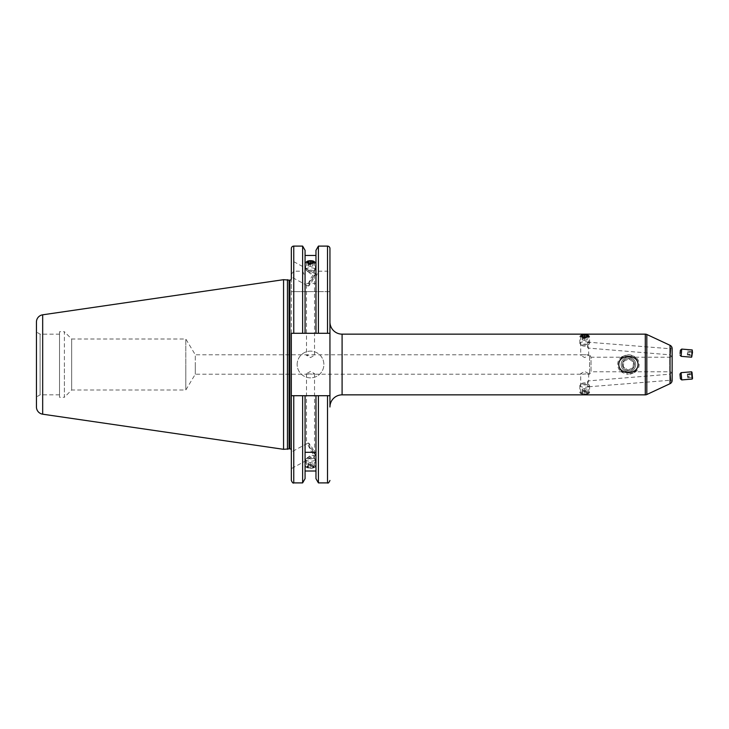<?xml version="1.0" encoding="UTF-8"?>
<svg xmlns="http://www.w3.org/2000/svg" width="729" height="729" viewBox="0 0 729 729"><rect width="100%" height="100%" fill="white"/><g stroke="black" fill="none" stroke-linecap="round" stroke-linejoin="round"><path stroke-width="0.55" stroke-dasharray="3.65 2.73" d="M588.895 335.641A4.857 1.658 -0 0 0 588.476 335.44A4.857 1.658 -0 0 0 580.94 335.44A4.857 1.658 -0 0 0 579.847 336.488A4.857 1.658 -0 0 0 580.521 337.327A4.857 1.658 -0 0 0 585.979 338.092A4.857 1.658 -0 0 0 589.561 336.488A4.857 1.658 -0 0 0 588.895 335.641M588.895 342.548A4.857 1.658 -0 0 0 583.428 341.792A4.857 1.658 -0 0 0 579.847 343.386A4.857 1.658 -0 0 0 580.184 343.997A4.857 1.658 -0 0 0 580.521 344.234A4.857 1.658 -0 0 0 585.095 345.045A4.857 1.658 -0 0 0 589.232 343.997A4.857 1.658 -0 0 0 589.561 343.386A4.857 1.658 -0 0 0 588.895 342.548M587.319 344.571A3.034 1.039 -0 0 0 583.382 344.17A3.034 1.039 -0 0 0 581.879 345.482A3.034 1.039 -0 0 0 582.088 345.628A3.034 1.039 -0 0 0 584.95 346.138A3.034 1.039 -0 0 0 587.538 345.482A3.034 1.039 -0 0 0 587.319 344.571M587.146 336.443L587.146 339.869L587.127 338.912L584.685 338.438L584.685 336.926M587.127 338.912L587.127 336.452M587.146 339.869L584.731 340.352L584.731 336.935M584.731 340.352L582.289 339.887L582.289 336.461M584.685 338.438L582.271 338.921L582.289 339.887M582.271 338.921L582.271 335.504M635.032 361.438A7.29 7.29 0 0 1 631.478 371.116A7.29 7.29 0 0 1 621.81 367.562A7.29 7.29 0 0 1 625.364 357.884A7.29 7.29 0 0 1 635.032 361.438A7.29 7.29 0 0 1 631.478 371.116A7.29 7.29 0 0 1 621.81 367.562A7.29 7.29 0 0 1 625.364 357.884A7.29 7.29 0 0 1 635.032 361.438M633.929 361.948A6.069 6.069 0 0 1 630.968 370.013A6.069 6.069 0 0 1 622.912 367.052A6.069 6.069 0 0 1 625.874 358.987A6.069 6.069 0 0 1 633.929 361.948M633.009 367.735L633.51 362.149L628.927 358.914L623.833 361.265L623.331 366.851L627.915 370.086L623.331 366.851L623.833 361.265L628.927 358.914L633.51 362.149L633.009 367.735L627.915 370.086L633.009 367.735M588.075 393.706A3.909 1.34 180 0 1 587.738 393.87A3.909 1.34 180 0 1 581.669 393.87A3.909 1.34 180 0 1 581.332 392.348A3.909 1.34 180 0 1 586.69 391.874A3.909 1.34 180 0 1 588.075 393.706M588.895 393.359A4.857 1.658 180 0 1 588.476 393.56A4.857 1.658 180 0 1 580.94 393.56A4.857 1.658 180 0 1 579.847 392.512A4.857 1.658 180 0 1 580.521 391.673A4.857 1.658 180 0 1 585.979 390.908A4.857 1.658 180 0 1 589.561 392.512A4.857 1.658 180 0 1 588.895 393.359M588.895 386.452A4.857 1.658 180 0 1 583.428 387.208A4.857 1.658 180 0 1 579.847 385.614A4.857 1.658 180 0 1 580.184 385.003A4.857 1.658 180 0 1 580.521 384.766A4.857 1.658 180 0 1 585.095 383.955A4.857 1.658 180 0 1 589.232 385.003A4.857 1.658 180 0 1 589.561 385.614A4.857 1.658 180 0 1 588.895 386.452M587.319 384.429A3.034 1.039 180 0 1 583.382 384.83A3.034 1.039 180 0 1 581.879 383.518A3.034 1.039 180 0 1 582.088 383.372A3.034 1.039 180 0 1 584.95 382.862A3.034 1.039 180 0 1 587.538 383.518A3.034 1.039 180 0 1 587.319 384.429M584.685 393.988L582.271 393.496L582.289 392.539L584.731 392.065L587.146 392.557L587.127 393.514L584.685 393.988L584.685 390.562L587.127 390.088L587.127 393.514M587.146 392.557L587.127 390.088M587.146 389.131L584.731 388.648L584.731 392.065M584.731 388.648L582.289 389.113L582.289 392.539M584.685 390.562L582.271 390.079L582.289 389.113M582.271 390.079L582.271 393.496M314.928 261.848A4.857 1.658 -0 0 0 314.29 261.501A4.857 1.658 -0 0 0 306.745 261.501A4.857 1.658 -0 0 0 305.661 262.549A4.857 1.658 -0 0 0 306.107 263.242A4.857 1.658 -0 0 0 311.556 264.171A4.857 1.658 -0 0 0 315.375 262.549A4.857 1.658 -0 0 0 314.928 261.848M314.928 268.755A4.857 1.658 -0 0 0 309.479 267.825A4.857 1.658 -0 0 0 305.661 269.448A4.857 1.658 -0 0 0 305.998 270.058A4.857 1.658 -0 0 0 306.107 270.149A4.857 1.658 -0 0 0 310.663 271.106A4.857 1.658 -0 0 0 315.037 270.058A4.857 1.658 -0 0 0 315.375 269.448A4.857 1.658 -0 0 0 314.928 268.755M313.27 270.723A3.034 1.039 -0 0 0 309.324 270.204A3.034 1.039 -0 0 0 307.693 271.534A3.034 1.039 -0 0 0 307.766 271.598A3.034 1.039 -0 0 0 310.609 272.199A3.034 1.039 -0 0 0 313.342 271.534A3.034 1.039 -0 0 0 313.27 270.723M312.805 262.586L312.805 266.012L313.06 265.055L310.773 264.499L310.773 262.905M313.06 265.055L313.06 261.629M312.805 266.012L310.262 266.413L310.262 262.987M310.262 266.413L307.975 265.857L307.975 262.431M310.773 264.499L308.23 264.9L307.975 265.857M308.23 264.9L308.23 262.495M582.462 374.214L588.713 373.631L584.704 371.444L580.703 373.631L582.462 374.214L312.759 374.214L314.527 373.631L310.518 371.444L306.508 373.631L312.759 374.214M584.704 394.152L580.703 393.031L584.704 391.409L588.713 393.031L584.704 394.152M670.343 373.303L670.972 381.048L670.343 373.303L672.138 373.157L672.138 374.214L672.138 354.786L672.138 373.968M670.972 381.048L671.928 380.966M672.138 354.786A2.433 2.433 0 0 1 669.705 357.21L669.705 371.79L669.705 357.21L591.019 357.21L591.019 371.79L589.561 374.214L586.945 374.214M672.138 374.214A2.433 2.433 0 0 0 669.705 371.79L591.019 371.79L591.019 357.21L589.561 354.786L589.561 374.214L589.561 354.786L586.945 354.786L588.713 355.369L584.704 357.556L580.703 355.369L582.462 354.786L312.759 354.786L314.527 355.369L310.518 357.556L306.508 355.369L312.759 354.786M291.336 278.706L291.336 450.294L291.336 333.29L329.945 333.29L329.945 395.71L329.945 321.999L329.945 407.001M628.425 357.21A7.29 7.29 0 0 0 621.135 364.5A7.29 7.29 0 0 0 628.425 371.79A7.29 7.29 0 0 0 635.706 364.5A7.29 7.29 0 0 0 628.425 357.21M628.425 358.431A6.069 6.069 0 0 0 622.347 364.5A6.069 6.069 0 0 0 628.425 370.569C620.643 371.116 620.607 357.912 628.425 358.431C636.207 357.884 636.226 371.097 628.425 370.569A6.069 6.069 0 0 0 634.494 364.5A6.069 6.069 0 0 0 628.425 358.431M623.714 355.998A9.714 9.714 0 0 0 623.714 373.002C615.713 370.66 615.65 358.395 623.714 355.998L628.425 354.786A9.714 9.714 0 0 0 618.702 364.5A9.714 9.714 0 0 0 628.425 374.214L623.714 373.002M297.159 364.5A13.359 13.359 0 0 1 310.518 351.141A13.359 13.359 0 0 1 323.876 364.5A13.359 13.359 0 0 1 310.518 377.859A13.359 13.359 0 0 1 297.159 364.5A13.359 13.359 0 0 1 310.518 351.141A13.359 13.359 0 0 1 323.876 364.5A13.359 13.359 0 0 1 310.518 377.859A13.359 13.359 0 0 1 297.159 364.5M307.164 285.531L308.349 286.041A7.29 1.248 -61.5 0 0 312.978 279.663A7.29 1.248 -61.5 0 0 315.056 273.229A7.29 1.248 -61.5 0 0 311.903 276.637A7.29 1.248 -61.5 0 0 308.349 283.736L306.508 284.793L307.164 285.531L291.336 276.938L291.336 260.362L291.336 276.938M306.508 262.03L306.508 268.983L314.527 273.329L310.518 273.831C307.146 270.924 306.025 269.293 307.164 268.946L291.336 260.362M315.056 273.229L313.871 272.591M308.039 261L313.005 261M307.164 443.469L308.349 442.959A7.29 1.248 -118.5 0 1 312.978 449.337A7.29 1.248 -118.5 0 1 315.056 455.771A7.29 1.248 -118.5 0 1 311.903 452.363A7.29 1.248 -118.5 0 1 308.349 445.264L306.508 444.207L307.164 443.469L291.336 452.062L291.336 468.638L291.336 452.062M306.508 466.97L310.518 468.273L314.527 466.97L310.518 465.53L306.508 466.97L306.508 460.017L314.527 455.671L310.518 455.169C307.146 458.076 306.025 459.707 307.164 460.054L291.336 468.638M315.056 455.771L313.871 456.409M308.276 354.786L195.29 354.786L195.29 364.5L195.29 354.786L185.813 339.003L185.813 364.5L185.813 339.003L71.661 339.003L71.661 364.5L71.661 339.003L64.38 331.713L64.38 364.5L64.38 331.713L59.523 331.713L59.523 397.287L59.523 331.713M59.523 334.146L59.523 394.854L59.523 334.146L40.095 334.146L36.45 332.041L36.45 396.959L36.45 332.041M59.523 394.854L40.095 394.854L40.095 334.146L40.095 394.854L36.45 396.959M308.276 374.214L195.29 374.214L185.813 389.997L185.813 364.5L185.813 389.997L71.661 389.997L71.661 364.5L71.661 389.997L64.38 397.287L64.38 364.5L64.38 397.287L59.523 397.287M287.445 279.681L287.445 449.319M283.563 279.681L283.563 449.319M36.45 322.018L36.45 406.982M318.409 333.29L318.409 291.646L315.967 291.646L315.967 333.29L315.967 255.46L315.967 283.371L315.967 276.601L318.409 271.179L327.521 271.179L329.945 274.277L329.945 291.646L327.521 291.646L327.521 333.29L305.068 333.29L305.068 255.46L305.068 283.371L315.967 283.371M308.349 442.959L314.527 454.158L308.349 445.264M308.349 286.041L314.527 274.842L308.349 283.736M588.713 373.631L588.576 380.875C586.034 380.757 588.813 387.035 588.576 386.971C585.979 387.29 588.886 380.748 588.576 380.875L670.407 374.15L670.908 380.201L670.407 374.15M588.713 393.031L588.713 386.771L670.908 380.201M195.29 374.214L195.29 364.5L195.29 374.214M582.462 354.786L586.945 354.786M588.139 335.331L584.704 334.848L581.277 335.331M581.241 336.725L584.704 337.591L588.713 335.969L588.713 342.229L670.908 348.799L670.407 354.85L670.908 348.799M588.713 355.369L588.576 348.125C586.034 348.243 588.813 341.965 588.576 342.029C585.979 341.71 588.886 348.252 588.576 348.125L670.407 354.85M670.343 355.697L670.972 347.952L670.343 355.697L672.138 355.843M670.972 347.952L671.928 348.034M633.127 373.002L628.425 374.214A9.714 9.714 0 0 0 638.139 364.5A9.714 9.714 0 0 0 628.425 354.786L633.127 355.998C641.128 358.34 641.192 370.605 633.127 373.002A9.714 9.714 0 0 0 633.127 355.998M329.945 248.534L329.945 274.277M315.967 452.308L315.967 395.71L315.967 452.308M305.068 452.308L305.068 395.71L305.068 452.308M315.967 395.71L291.336 395.71L315.967 395.71L315.967 478.671M291.336 248.534L291.336 274.277L293.76 271.179L302.626 271.179L305.068 276.601L305.068 283.371M315.967 333.29L315.967 291.646L291.336 291.646L291.336 274.277M329.945 291.646L291.336 291.646L291.336 480.466M302.626 395.71L302.626 482.899M302.626 246.101L302.626 271.179M305.068 395.71L305.068 478.671M305.068 250.329L305.068 276.601M315.967 250.329L315.967 276.601M318.409 395.71L318.409 482.899M318.409 246.101L318.409 271.179M302.626 291.646L302.626 333.29L291.336 333.29M305.068 333.29L305.068 291.646L305.068 333.29L302.626 333.29M318.409 291.646L327.521 291.646M329.945 333.29L293.76 333.29L293.76 291.646M329.945 395.71L291.336 395.71M692.213 379.053L691.621 371.799M681.715 379.918L681.114 372.656M680.403 378.807L680.002 373.968M692.122 373.312L687.283 373.713L687.338 374.979L687.52 377.057L692.359 376.656M687.338 374.979L692.176 374.578M687.283 373.713L687.411 374.524L692.158 374.132M687.411 374.524L687.593 376.611L692.322 376.219M687.647 377.868L692.486 377.476M692.067 356.554L692.55 350.658M691.611 357.201L692.213 349.947M681.114 356.344L681.715 349.082M692.359 352.344L692.122 355.688L692.359 352.344L687.52 351.943L687.338 354.021L692.176 354.422M692.122 355.688L687.283 355.287L687.338 354.021M687.283 355.287L687.411 354.476L692.249 354.868M687.411 354.476L687.593 352.389L692.432 352.79M687.647 351.132L692.486 351.524M314.071 467.526A3.909 1.34 180 0 1 313.552 467.808A3.909 1.34 180 0 1 307.483 467.808A3.909 1.34 180 0 1 306.964 466.405A3.909 1.34 180 0 1 312.158 465.758A3.909 1.34 180 0 1 314.071 467.526M314.928 467.152A4.857 1.658 180 0 1 314.29 467.499A4.857 1.658 180 0 1 306.745 467.499A4.857 1.658 180 0 1 305.661 466.451A4.857 1.658 180 0 1 306.107 465.758A4.857 1.658 180 0 1 311.556 464.829A4.857 1.658 180 0 1 315.375 466.451A4.857 1.658 180 0 1 314.928 467.152M314.928 460.245A4.857 1.658 180 0 1 309.479 461.175A4.857 1.658 180 0 1 305.661 459.552A4.857 1.658 180 0 1 305.998 458.942A4.857 1.658 180 0 1 306.107 458.851A4.857 1.658 180 0 1 310.663 457.894A4.857 1.658 180 0 1 315.037 458.942A4.857 1.658 180 0 1 315.375 459.552A4.857 1.658 180 0 1 314.928 460.245M313.27 458.277A3.034 1.039 180 0 1 309.324 458.796A3.034 1.039 180 0 1 307.693 457.466A3.034 1.039 180 0 1 307.766 457.402A3.034 1.039 180 0 1 310.609 456.801A3.034 1.039 180 0 1 313.342 457.466A3.034 1.039 180 0 1 313.27 458.277M310.773 467.927L308.23 467.517L307.975 466.569L310.262 466.013L312.805 466.414L313.06 467.371L310.773 467.927L310.773 464.501L313.06 463.945L313.06 467.371M312.805 466.414L313.06 463.945M312.805 462.988L310.262 462.587L310.262 466.013M310.262 462.587L307.975 463.143L307.975 466.569M310.773 464.501L308.23 464.1L307.975 463.143M308.23 464.1L308.23 467.517M342.092 394.854L342.092 334.146M289.878 280.164L289.878 448.836M289.449 280.164L289.449 448.836M289.076 280.118L289.076 448.882M42.683 314.81L42.683 414.19M645.283 334.146L645.283 394.854M670.033 345.309L670.033 383.691M293.76 395.71L293.76 482.899M293.76 246.101L293.76 271.179M327.521 395.71L327.521 482.899M327.521 246.101L327.521 271.179M646.823 394.517L646.823 334.483M581.669 335.13L580.94 335.44M587.738 335.13L588.476 335.44M579.847 343.386L579.847 336.488M581.879 345.482L580.184 343.997M587.538 345.482L589.232 343.997M589.561 343.386L589.561 336.488M587.738 393.87L588.476 393.56M581.669 393.87L580.94 393.56M579.847 385.614L579.847 392.512M581.879 383.518L580.184 385.003M587.538 383.518L589.232 385.003M589.561 385.614L589.561 392.512M307.483 261.192L306.745 261.501M313.552 261.192L314.29 261.501M305.661 269.448L305.661 262.549M307.693 271.534L305.998 270.058M313.342 271.534L315.037 270.058M315.375 269.448L315.375 262.549M580.703 393.031L580.703 373.631M306.508 373.631L306.508 444.207M306.508 284.793L306.508 355.369M580.703 335.969L580.703 355.369M314.527 274.842L314.527 355.369M314.527 373.631L314.527 454.158M314.527 455.671L314.527 466.97M314.527 262.03L314.527 273.329M313.552 467.808L314.29 467.499M307.483 467.808L306.745 467.499M305.661 459.552L305.661 466.451M307.693 457.466L305.998 458.942M313.342 457.466L315.037 458.942M315.375 459.552L315.375 466.451"/><path stroke-width="1.09" d="M588.075 335.294A3.909 1.34 -0 0 0 587.738 335.13A3.909 1.34 -0 0 0 581.669 335.13A3.909 1.34 -0 0 0 581.332 336.652A3.909 1.34 -0 0 0 586.69 337.126A3.909 1.34 -0 0 0 588.075 335.294M584.685 335.012L582.271 335.504L582.289 336.461L584.731 336.935L587.146 336.443L587.127 335.486L584.685 335.012L584.685 336.926M587.127 336.452L587.127 335.486M314.071 261.474A3.909 1.34 -0 0 0 313.552 261.192A3.909 1.34 -0 0 0 307.483 261.192A3.909 1.34 -0 0 0 306.964 262.595A3.909 1.34 -0 0 0 312.158 263.242A3.909 1.34 -0 0 0 314.071 261.474M310.773 261.073L308.23 261.483L307.975 262.431L310.262 262.987L312.805 262.586L313.06 261.629L310.773 261.073L310.773 262.905M308.23 262.495L308.23 261.483M672.138 378.032L672.138 348.608A3.645 3.645 0 0 0 670.033 345.309L646.823 334.483L646.823 394.517A3.645 3.645 0 0 1 645.283 394.854L342.092 394.854A12.147 12.147 0 0 0 329.945 407.001L329.945 248.534A2.433 2.433 0 0 0 327.521 246.101L318.409 246.101L318.409 333.29L305.068 333.29L305.068 250.329L302.626 246.101L293.76 246.101A2.433 2.433 0 0 0 291.336 248.534L291.336 278.706A1.458 1.458 0 0 1 289.878 280.164L289.449 280.164A1.458 1.458 0 0 1 289.076 280.118L283.563 279.681L42.683 314.81A7.29 7.29 0 0 0 36.45 322.018L36.45 406.982A7.29 7.29 0 0 0 42.683 414.19L283.563 449.319L283.563 279.681M329.945 333.29L327.521 333.29L329.945 333.29L329.945 321.999A12.147 12.147 0 0 0 342.092 334.146L342.092 394.854M638.057 364.5C637.802 375.307 619.012 375.289 618.784 364.5C619.039 353.674 637.866 353.738 638.057 364.5M645.283 394.854L645.283 334.146A3.645 3.645 0 0 1 646.823 334.483M672.138 355.032L672.138 380.392A3.645 3.645 0 0 1 670.033 383.691L646.823 394.517M313.005 261L314.527 262.03L310.518 263.47L306.508 262.03L308.039 261M283.563 449.319L289.076 448.882A1.458 1.458 0 0 1 289.449 448.836L289.878 448.836A1.458 1.458 0 0 1 291.336 450.294M327.521 246.101L327.521 333.29L318.409 333.29M327.521 395.71L327.521 482.899L318.409 482.899L315.967 478.671L315.967 395.71L329.945 395.71M318.409 482.899L318.409 395.71M315.967 255.46L305.068 255.46M305.068 333.29L302.626 333.29L302.626 246.101M302.626 333.29L291.336 333.29L293.76 333.29L293.76 246.101M581.277 335.331L580.703 335.969L581.241 336.725M588.713 335.969L588.139 335.331M645.283 334.146L342.092 334.146M672.138 350.968L672.138 355.843M329.945 291.646L329.945 321.999M315.967 452.308L305.068 452.308M305.068 395.71L305.068 478.671L302.626 482.899L293.76 482.899C293.167 483.509 292.356 482.698 291.336 480.466L291.336 395.71L315.967 395.71M315.967 471.016L305.068 471.016M291.336 395.71L291.336 333.29M302.626 482.899L302.626 395.71M315.967 333.29L315.967 250.329L318.409 246.101M287.445 449.319L287.445 279.681M692.131 374.25L692.55 378.342L692.131 374.25M692.067 372.446L691.611 371.799L691.693 374.013L692.213 379.053L692.55 378.342M681.715 379.918L680.403 378.807L680.066 375.444L680.002 373.968L681.114 372.656L681.715 379.918L692.213 379.053M692.359 376.656L692.122 373.312L692.359 376.656M692.213 349.947L692.477 352.462L691.621 357.201L681.114 356.344L681.715 349.082L692.213 349.947L691.621 357.201M680.066 353.556L680.403 350.193L680.066 353.556M670.033 383.691L670.033 345.309M289.878 448.836L289.878 280.164M289.449 448.836L289.449 280.164M289.076 448.882L289.076 280.118M293.76 482.899L293.76 395.71M42.683 414.19L42.683 314.81M327.521 482.899C328.068 483.527 328.879 482.726 329.945 480.466M681.114 372.656L691.611 371.799M680.403 350.193L681.715 349.082M680.002 355.032L681.114 356.344"/></g></svg>
